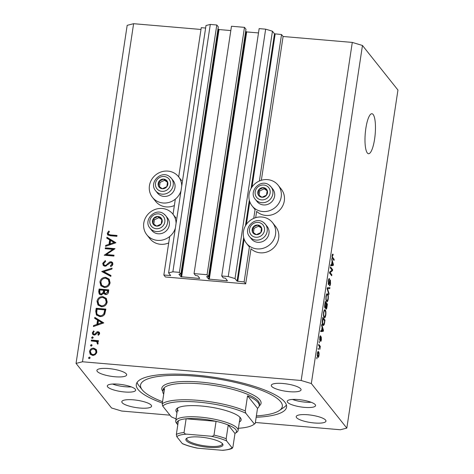 <?xml version="1.0" encoding="UTF-8"?>
<svg xmlns="http://www.w3.org/2000/svg" width="474" height="474" viewBox="0 0 474 474"><rect width="100%" height="100%" fill="white"/><g stroke="black" fill="none" stroke-linecap="round" stroke-linejoin="round"><path stroke-width="0.71" d="M163.85 275.038L165.408 276.994L245.68 283.867L244.122 281.912L237.077 281.165L235.021 278.582L228.243 276.543L221.737 275.987L223.23 277.865L225.434 278.197L227.425 280.703L226.993 280.809L208.601 279.091L206.611 276.585L208.56 276.609L207.067 274.73L194.056 273.617L195.549 275.495L197.753 275.827L199.744 278.333L199.317 278.439L180.92 276.721L178.929 274.221L180.878 274.239L179.385 272.36L172.88 271.803L168.59 272.894L170.658 275.512L163.85 275.038L169.674 236.526M205.621 28.043L201.26 27.67L178.686 176.926M175.327 199.145L173.034 214.307M180.878 274.239L218.295 26.864L216.796 24.992L210.296 24.435L206 25.525L168.59 272.894M210.296 24.435L172.88 271.803M216.796 24.992L179.385 272.36M230.814 30.561L219.012 29.554L217.987 28.908M208.56 276.609L245.97 29.234L244.477 27.356L231.472 26.248L194.056 273.617M244.477 27.356L207.067 274.73M258.496 32.931L246.693 31.918L245.662 31.278M255.379 422.482L340.385 429.752L346.82 428.117L397.947 90.042L362.462 45.474L352.289 42.417L283.091 36.492L281.532 34.537L274.487 33.79L272.437 31.207L265.653 29.169L259.148 28.612L221.737 275.987M265.653 29.169L228.243 276.543M272.437 31.207L235.021 278.582M281.532 34.537L259.385 181.003M255.178 208.809L253.732 218.384M249.525 246.19L244.122 281.912M283.091 36.492L261.346 180.286M278.149 185.221A16.631 15.589 -38.5 0 0 267.549 179.634A16.631 15.589 -38.5 0 0 251.208 188.243A16.631 15.589 -38.5 0 0 252.127 205.935A16.631 15.589 -38.5 0 0 262.732 211.523A16.631 15.589 -38.5 0 0 279.067 202.913A16.631 15.589 -38.5 0 0 278.149 185.221L281.266 189.132A16.631 15.589 -38.5 0 1 282.184 206.824A16.631 15.589 -38.5 0 1 265.843 215.433A16.631 15.589 -38.5 0 1 256.641 211.368L255.687 217.667M272.497 222.602A16.631 15.589 141.5 0 1 273.415 240.294A16.631 15.589 141.5 0 1 257.074 248.903A16.631 15.589 141.5 0 1 246.474 243.316A16.631 15.589 141.5 0 1 245.556 225.624A16.631 15.589 141.5 0 1 261.897 217.015A16.631 15.589 141.5 0 1 272.497 222.602L275.613 226.513A16.631 15.589 141.5 0 1 276.532 244.205A16.631 15.589 141.5 0 1 260.19 252.814A16.631 15.589 141.5 0 1 250.989 248.749L245.68 283.867M174.361 205.532A16.631 15.589 141.5 0 1 166.196 206.901A16.631 15.589 141.5 0 1 155.591 201.32L152.48 197.409A16.631 15.589 141.5 0 1 151.562 179.711A16.631 15.589 141.5 0 1 167.903 171.108A16.631 15.589 141.5 0 1 178.502 176.689A16.631 15.589 141.5 0 1 181.726 186.045M181.009 190.773A16.631 15.589 141.5 0 1 163.08 202.991A16.631 15.589 141.5 0 1 152.48 197.409M176.073 223.426A16.631 15.589 -38.5 0 0 172.85 214.07A16.631 15.589 -38.5 0 0 162.25 208.489A16.631 15.589 -38.5 0 0 145.909 217.092A16.631 15.589 -38.5 0 0 146.827 234.79L149.938 238.7A16.631 15.589 -38.5 0 0 160.538 244.282A16.631 15.589 -38.5 0 0 168.708 242.913M146.827 234.79A16.631 15.589 -38.5 0 0 157.427 240.371A16.631 15.589 -38.5 0 0 175.356 228.154M374.584 139.196A20.074 4.971 94.9 0 0 371.942 113.724A20.074 4.971 94.9 0 0 365.869 128.253A20.074 4.971 94.9 0 0 368.517 153.724A20.074 4.971 94.9 0 0 374.584 139.196M315.234 404.648A14.338 3.519 8.6 0 1 315.571 405.608A14.338 3.519 8.6 0 1 302.702 407.19A14.338 3.519 8.6 0 1 287.558 402.278A14.338 3.519 8.6 0 1 287.22 401.318A14.338 3.519 8.6 0 1 300.089 399.742A14.338 3.519 8.6 0 1 315.234 404.648M311.151 402.272A14.338 3.519 8.6 0 1 292.428 399.44M107.634 386.885A14.338 3.519 -171.4 0 0 122.778 391.791A14.338 3.519 -171.4 0 0 135.653 390.209A14.338 3.519 -171.4 0 0 135.315 389.249A14.338 3.519 -171.4 0 0 120.171 384.343A14.338 3.519 -171.4 0 0 107.296 385.925A14.338 3.519 -171.4 0 0 107.634 386.885M112.51 384.041A14.338 3.519 -171.4 0 0 131.233 386.873M256.167 417.256A75.988 18.64 -171.4 0 0 286.569 407.13A75.988 18.64 -171.4 0 0 284.785 402.041A75.988 18.64 -171.4 0 0 204.525 376.024A75.988 18.64 -171.4 0 0 136.305 384.402A75.988 18.64 -171.4 0 0 138.082 389.486A75.988 18.64 -171.4 0 0 162.345 403.066M122.162 402.699A15.055 3.691 -171.4 0 0 138.064 407.853A15.055 3.691 -171.4 0 0 151.579 406.194A15.055 3.691 -171.4 0 0 151.224 405.187A15.055 3.691 -171.4 0 0 135.327 400.032A15.055 3.691 -171.4 0 0 121.806 401.691A15.055 3.691 -171.4 0 0 122.162 402.699M296.546 417.624A15.055 3.691 -171.4 0 0 312.449 422.778A15.055 3.691 -171.4 0 0 325.964 421.119A15.055 3.691 -171.4 0 0 325.608 420.112A15.055 3.691 -171.4 0 0 309.712 414.957A15.055 3.691 -171.4 0 0 296.197 416.616A15.055 3.691 -171.4 0 0 296.546 417.624M271.643 386.346A15.055 3.691 -171.4 0 0 287.546 391.5A15.055 3.691 -171.4 0 0 301.061 389.841A15.055 3.691 -171.4 0 0 300.712 388.834A15.055 3.691 -171.4 0 0 284.809 383.679A15.055 3.691 -171.4 0 0 271.294 385.338A15.055 3.691 -171.4 0 0 271.643 386.346M97.259 371.42A15.055 3.691 -171.4 0 0 113.162 376.575A15.055 3.691 -171.4 0 0 126.677 374.916A15.055 3.691 -171.4 0 0 126.321 373.909A15.055 3.691 -171.4 0 0 110.424 368.754A15.055 3.691 -171.4 0 0 96.909 370.413A15.055 3.691 -171.4 0 0 97.259 371.42M200.988 29.465L133.615 23.7L127.18 25.335L76.053 363.41L111.538 407.984L121.711 411.041L169.965 415.171M112.806 249.348L105.198 248.696L105.329 247.831L115.016 248.66L106.401 254.544L114.027 255.196L113.896 256.061L104.209 255.231L112.806 249.348L113.298 249.964M104.944 266.287L103.255 265.375L102.734 263.313L105.293 260.57L105.661 261.429L103.729 263.402L104.079 264.889L105.086 265.428L106.087 265.162L109.453 262.098L111.011 261.684L112.48 262.448L112.913 264.249L110.88 266.672L110.406 265.843L111.929 264.065L111.674 262.946L110.916 262.555L104.944 266.287M101.744 271.513L112.071 268.148L111.929 269.072L103.812 271.626L110.957 275.483L110.821 276.413L101.744 271.513M99.913 281.989C100.642 278.925 102.585 277.379 105.726 277.349L109.162 279.127L110.11 282.782C109.387 285.893 107.432 287.451 104.244 287.469L100.861 285.704L99.913 281.989L100.535 282.771L101.483 280.401M96.998 301.227C97.733 298.164 99.67 296.617 102.817 296.588L106.253 298.365L107.195 302.027C106.472 305.132 104.523 306.696 101.335 306.708L97.952 304.942L96.998 301.227L97.626 302.009L98.574 299.639M94.806 317.39L103.788 322.907L93.425 326.521L93.568 325.579L96.892 324.423L97.549 320.063L94.664 318.332L94.806 317.39L95.428 318.173L103.498 323.007M88.573 357.775L89.503 357.041L90.19 357.911L89.26 358.646L88.727 358.362L88.573 357.775L89.201 358.557L90.125 357.823L89.503 357.041M352.289 42.417L301.162 380.492L82.488 361.775L76.053 363.41M133.615 23.7L82.488 361.775M96.299 349.599L96.856 352.117L95.286 354.688L92.62 355.435L90.161 354.125L89.527 351.489C90.048 349.279 91.446 348.171 93.722 348.159L96.21 349.486M90.457 345.315L91.387 344.586L91.92 344.865L92.075 345.457L91.144 346.186L90.457 345.315L91.079 346.097L92.009 345.368L91.387 344.586M91.245 340.948L91.375 340.083L98.456 340.693L98.325 341.553L97.283 341.464L98.189 343.283L97.834 344.011L97.152 343.472L97.069 342.169L96.032 341.517L91.245 340.948M91.636 337.547L92.56 336.813L93.248 337.684L92.323 338.418L91.784 338.134L91.636 337.547L92.258 338.329L93.188 337.595L92.56 336.813M98.065 331.664L99.344 332.315L99.653 333.601L98.373 335.314L97.857 334.674L98.788 333.524L97.97 332.529L95.227 334.834L94.083 335.071L92.72 334.36L92.347 332.837L93.609 330.905L94.178 331.533L93.224 332.866L93.467 333.82L94.172 334.206L94.883 334.022L96.927 331.889L98.065 331.664L99.581 332.736M99.718 316.561L96.37 314.926L95.736 311.246L96.186 308.266L105.874 309.095L104.772 314.061C103.593 315.933 101.91 316.768 99.718 316.561M98.705 291.629L99.096 289.027L108.789 289.857L108.505 291.729C108.339 293.53 107.385 294.478 105.637 294.585L103.747 293.293L100.992 294.935L99.214 293.998L98.705 291.629L99.327 292.411L99.724 289.81L99.096 289.027M104.037 293.785L104.398 294.135M106.934 237.225L115.911 242.741L105.554 246.35L105.696 245.413L109.014 244.258L109.672 239.897L106.792 238.167L106.934 237.225L107.557 238.007L115.62 242.842M108.273 233.368L108.51 234.286L110.566 234.914L117.013 235.465L116.882 236.325L110.341 235.768L107.657 234.867L107.284 233.232L108.753 231.01L109.423 231.585L108.273 233.368M332.037 270.103L330.301 267.923L330.455 266.921L332.63 269.659L332.47 270.725L330.123 272.603L331.859 274.784L331.705 275.779L329.525 273.042L329.691 271.975L332.037 270.103M329.394 279.713C329.057 279.441 328.766 279.998 328.535 281.378L328.618 283.79L329.389 281.906C329.685 280.412 330.017 279.802 330.384 280.063L330.556 283.606C330.26 285.407 329.892 286.124 329.46 285.745L330.295 283.322L330.224 281.058L329.217 283.967L328.47 284.803L328.292 280.975C328.63 278.985 329.039 278.22 329.519 278.682L329.394 279.713L328.583 279.583M328.168 283.754L328.713 283.861L328.174 283.813M330.224 281.058L329.602 281.064M328.867 294.561L327.143 288.796L327.303 287.759L329.916 287.623L329.762 288.648L327.487 288.542L329.021 293.524L328.867 294.561M327.647 288.565L327.184 288.518M325.976 296.309L326.746 293.904L327.641 293.868C328.304 294.567 328.494 296.315 328.209 299.124C327.7 301.588 327.137 302.388 326.515 301.523L325.881 299.556L325.976 296.309M326.746 293.904L327.641 293.868L326.835 293.797M326.965 301.825L326.515 301.523M323.558 312.301L324.329 309.895L325.223 309.86C325.887 310.559 326.076 312.307 325.792 315.115C325.283 317.58 324.72 318.38 324.098 317.515L323.464 315.548L323.558 312.301M324.329 309.895L325.223 309.86L324.417 309.789M324.548 317.817L324.098 317.515M322.107 327.214L321.585 325.561L321.745 324.518L323.458 330.325L323.309 331.302L320.667 331.64L320.821 330.603L321.603 330.579L322.107 327.214M316.916 358.889L316.756 357.503L316.916 358.889M346.82 428.117L311.335 383.549L301.162 380.492M362.462 45.474L311.335 383.549M317.77 357.141C317.278 356.679 317.136 355.435 317.343 353.403C317.71 351.619 318.119 351.062 318.569 351.749C319.049 352.223 319.186 353.462 318.984 355.464C318.617 357.236 318.214 357.799 317.77 357.141L318.119 357.378M318.208 351.495L318.569 351.749L317.876 351.69M318.315 349.646L318.155 348.254L318.315 349.646M319.411 346.417L318.587 345.38L318.741 344.385L320.323 346.376L319.796 349.427L319.411 346.417M319.334 342.898L319.174 341.511L319.334 342.898M320.477 336.901L319.944 337.962L319.997 339.568L320.406 338.685C320.649 337.346 320.939 336.73 321.259 336.848L321.378 339.633C321.171 340.96 320.904 341.529 320.578 341.345L321.147 339.384L321.141 337.885L320.702 339.04C320.46 340.338 320.187 340.865 319.885 340.616L319.731 337.612C319.956 336.226 320.246 335.639 320.602 335.865L320.477 336.901L319.879 336.824M319.612 339.538L320.175 339.52M321.141 337.885L320.572 338.003M322.936 325.277C322.267 324.637 322.083 322.954 322.391 320.234L322.818 317.396L324.998 320.134L324.317 324.323L323.428 325.62L322.936 325.277M324.992 308.082C324.577 307.466 324.512 306.228 324.791 304.367L325.241 301.405L327.416 304.142L326.965 307.122C326.722 308.74 326.402 309.386 326.017 309.078L325.727 307.43L325.205 308.23M332.067 261.375L331.699 258.68L333.418 264.486L333.269 265.458L330.621 265.796L330.781 264.759L331.557 264.735L332.067 261.375M333.021 255.285L332.398 255.836L332.416 257.038L334.182 259.414L334.028 260.416L332.552 258.555C332.108 258.229 331.978 257.204 332.15 255.468L332.535 254.159L333.145 254.248L333.021 255.285L332.227 255.053M332.535 254.159L333.145 254.248L332.511 254.194M316.703 357.858L317.065 357.894M317.325 356.075L317.906 356.122C318.208 356.644 318.492 356.318 318.759 355.156L318.415 352.751L317.533 352.49M317.302 353.693L318.196 356.329L317.367 356.258M318.415 352.751C318.113 352.229 317.829 352.549 317.562 353.717M318.095 348.615L318.463 348.645M319.304 346.287L320.323 346.376M319.672 348.562L320.021 348.591M319.121 341.867L319.482 341.902M320.614 337.838L321.046 337.879M323.061 330.295L323.458 330.325M320.75 331.083L323.309 331.302M322.812 329.566L322.314 327.866L321.905 330.568L323.155 330.532L322.812 329.566M322.018 327.836L322.314 327.866M321.609 330.544L321.905 330.568M323.985 320.045L324.998 320.134M323.89 324.287L324.317 324.323M322.439 324.228L324.086 323.807L324.595 320.815L322.924 318.718L322.616 323.232L323.499 324.577L322.521 324.494M322.622 318.688L322.924 318.718M322.249 323.197L322.616 323.232M322.367 320.406L322.664 320.43M325.49 315.091L325.792 315.115M323.624 316.466L324.809 316.721L325.537 314.801C325.751 312.65 325.591 311.329 325.069 310.855L323.973 310.553M323.517 312.585L323.813 312.615C323.606 314.718 323.748 316.022 324.252 316.519L324.809 316.721M325.069 310.855C324.607 310.203 324.192 310.79 323.813 312.615M326.402 304.053L327.416 304.142M324.702 307.342L325.727 307.43M325.739 307.999L326.136 308.029C326.408 308.219 326.616 307.697 326.764 306.459L327.013 304.823L326.361 304.006L325.964 306.779L326.254 308.112L325.745 308.07M326.059 303.976L326.361 304.006M325.585 306.743L325.964 306.779M324.654 307.039L325.14 307.081C325.431 307.312 325.656 306.796 325.828 305.529L326.106 303.686L325.342 302.726L324.921 305.712L325.277 307.17L324.666 307.116M325.046 302.696L325.342 302.726M324.743 304.681L325.04 304.705M327.907 299.1L328.209 299.124M326.041 300.475L327.226 300.729L327.955 298.81C328.168 296.659 328.014 295.338 327.487 294.864L326.396 294.561M325.934 296.594L326.231 296.623C326.023 298.727 326.171 300.03 326.675 300.528L327.226 300.729M327.487 294.864C327.024 294.212 326.61 294.798 326.231 296.623M327.202 288.429L329.762 288.648M328.541 293.483L329.021 293.524M328.239 281.355L328.535 281.378M330.254 283.582L330.556 283.606M328.18 283.885L329.217 283.967M331.616 269.57L332.63 269.659M331.373 270.63L332.47 270.725M329.602 272.556L330.123 272.603M330.84 274.695L331.859 274.784M333.015 264.451L333.418 264.486M330.71 265.239L333.269 265.458M332.772 263.722L332.274 262.021L331.865 264.723L333.115 264.688L332.772 263.722M331.972 261.998L332.274 262.021M331.563 264.699L331.865 264.723M332.055 257.009L332.416 257.038M333.163 259.325L334.182 259.414M90.51 354.505L90.149 352.271L89.527 351.489M90.149 352.271L90.498 351.104M93.182 349.012L94.344 348.941L93.722 348.159M94.344 348.941L96.708 350.12M93.366 355.352L92.744 354.57C94.48 354.558 95.558 353.717 95.985 352.034L95.446 349.996L93.585 349.018C91.855 349.03 90.795 349.877 90.398 351.56L91.518 354.386L93.822 355.358M96.512 353.249L96.068 350.778L95.446 349.996M96.607 352.816L95.985 352.034M90.895 353.604L92.744 354.57M91.98 341.013L91.375 340.083M91.997 340.865L98.349 341.41M98.053 342.37L97.283 341.464M97.774 344.254L97.97 343.822L97.348 343.04M97.97 343.822L97.069 342.169M99.392 334.289L98.788 333.524M99.41 334.259L98.616 332.878M93.088 334.715L92.347 332.837M92.969 333.619L93.242 332.784M94.136 331.569L93.609 330.905M93.467 333.82L94.089 334.603L94.8 334.988L94.172 334.206M95.428 334.703L94.883 334.022M96.346 333.737L95.778 333.021M97.496 332.606L96.927 331.889M97.549 332.671L98.687 332.446M94.125 326.278L93.568 325.579M97.443 325.117L96.892 324.423M97.531 325.087L98.171 320.845L97.549 320.063M95.345 318.741L95.428 318.173M97.952 324.056L101.91 322.676L98.474 320.614L97.952 324.056L98.503 324.749M102.461 323.369L101.91 322.676M96.714 315.305L96.358 312.028L96.809 309.048L96.186 308.266M96.809 309.048L105.767 309.812M104.073 315.056L105.376 310.654L104.754 309.872L97.052 309.214L96.714 313.089L97.318 314.481L99.848 315.702C101.685 315.85 103.042 315.109 103.93 313.48L104.754 309.872M97.318 314.481L97.94 315.263L100.47 316.484L101.549 316.46M104.553 314.262L103.93 313.48M100.47 316.484L99.848 315.702M101.898 297.459L103.439 297.37L102.817 296.588M103.439 297.37L106.543 298.78M98.278 305.315L97.626 302.009M102.088 306.625L101.466 305.843C104.031 305.795 105.607 304.509 106.2 301.979L105.388 298.851L102.692 297.453C100.138 297.5 98.574 298.78 98 301.28L98.793 304.48L99.416 305.262L102.088 306.625L102.947 306.619M106.04 304.705L106.822 302.762L106.01 299.633L105.388 298.851M106.822 302.762L106.2 301.979M98.793 304.48L101.466 305.843M99.724 289.81L108.676 290.574M99.57 294.372L99.327 292.411M103.711 293.424L104.185 291.066L103.563 290.284L99.961 289.975L99.777 291.202L100.055 293.495L101.122 294.07L103.089 292.642L103.563 290.284M100.055 293.495L101.928 294.858M107.776 293.708L108.108 292.588L107.485 291.806L107.663 290.633L104.558 290.366L104.73 293.175L106.52 294.508M108.108 292.588L108.285 291.415L107.663 290.633M106.377 294.502L105.755 293.72L107.485 291.806M104.73 293.175L105.755 293.72M103.688 293.394L103.089 292.642M101.744 294.852L101.122 294.07M104.807 278.214L106.348 278.131L105.726 277.349M106.348 278.131L109.458 279.542M101.187 286.077L100.535 282.771M104.997 287.386L104.375 286.604C106.94 286.557 108.516 285.265 109.109 282.741L108.297 279.613L105.601 278.214C103.054 278.262 101.489 279.536 100.909 282.042L101.703 285.235L102.325 286.018L104.997 287.386L105.856 287.374M108.949 285.466L109.731 283.523L108.919 280.395L108.297 279.613M109.731 283.523L109.109 282.741M101.703 285.235L104.375 286.604M102.751 272.058L103.871 271.703M110.898 275.898L104.434 272.408L103.812 271.626M103.61 265.742L103.356 264.095L102.734 263.313M103.356 264.095L104.203 262.418M104.079 264.889L105.708 266.21L105.086 265.428M106.632 265.843L106.087 265.162M109.992 262.774L109.453 262.098M110.809 262.549L111.633 262.466L111.011 261.684M111.633 262.466L112.735 262.874M111.011 266.601L110.406 265.843M112.142 265.76L112.551 264.848L111.929 264.065M112.551 264.848L111.674 262.946M105.927 248.755L105.329 247.831M105.951 248.613L114.264 249.324M113.92 255.919L107.023 255.326L106.401 254.544M105.566 255.35L106.532 254.71M106.247 246.107L105.696 245.413M109.565 244.951L109.014 244.258M109.654 244.922L110.294 240.679L109.672 239.897M107.468 238.576L107.557 238.007M110.075 243.885L114.033 242.51L110.596 240.448L110.075 243.885L110.632 244.584M114.59 243.203L114.033 242.51M108.51 234.286L109.133 235.068L111.189 235.697L116.906 236.182M108.019 235.217L107.906 234.014L107.284 233.232M107.906 234.014L108.777 232.349M109.31 231.709L108.753 231.01M159.999 187.917A5.018 4.704 -38.5 0 0 162.339 188.735A5.018 4.704 -38.5 0 0 166.872 186.638A5.018 4.704 -38.5 0 0 167.535 181.82A5.018 4.704 -38.5 0 0 163.666 179.107A5.018 4.704 -38.5 0 0 159.134 181.21A5.018 4.704 -38.5 0 0 158.464 186.027A5.018 4.704 -38.5 0 0 159.999 187.917M160.443 187.431L162.339 188.735L166.872 186.638L167.535 181.82L163.666 179.107L159.134 181.21L158.464 186.027L160.443 187.431M159.276 194.773A10.037 9.409 -38.5 0 0 172.145 193.238A10.037 9.409 -38.5 0 0 173.134 180.535L171.351 178.295A10.037 9.409 141.5 0 1 170.362 190.998A10.037 9.409 141.5 0 1 157.492 192.533A10.037 9.409 141.5 0 1 155.65 190.797L157.427 193.037A10.037 9.409 -38.5 0 0 159.276 194.773M167.488 182.3L164.602 180.28L160.064 182.383L159.465 186.738M164.602 180.28L163.666 179.107M160.064 182.383L159.134 181.21M259.645 196.443A5.018 4.704 -38.5 0 0 261.986 197.267A5.018 4.704 -38.5 0 0 266.518 195.164A5.018 4.704 -38.5 0 0 267.188 190.347A5.018 4.704 -38.5 0 0 263.313 187.633A5.018 4.704 -38.5 0 0 258.78 189.736A5.018 4.704 -38.5 0 0 258.117 194.553A5.018 4.704 -38.5 0 0 259.645 196.443M260.09 195.963L261.986 197.267L266.518 195.164L267.188 190.347L263.313 187.633L258.78 189.736L258.117 194.553L260.09 195.963M258.923 203.299A10.037 9.409 -38.5 0 0 271.792 201.764A10.037 9.409 -38.5 0 0 272.781 189.061L270.998 186.827A10.037 9.409 141.5 0 1 270.008 199.53A10.037 9.409 141.5 0 1 257.145 201.065A10.037 9.409 141.5 0 1 255.296 199.329L257.08 201.563A10.037 9.409 -38.5 0 0 258.923 203.299M267.135 190.832L264.249 188.806L259.716 190.909L259.112 195.27M264.249 188.806L263.313 187.633M259.716 190.909L258.78 189.736M253.993 233.824A5.018 4.704 -38.5 0 0 256.333 234.648A5.018 4.704 -38.5 0 0 260.866 232.544A5.018 4.704 -38.5 0 0 261.529 227.727A5.018 4.704 -38.5 0 0 257.66 225.014A5.018 4.704 -38.5 0 0 253.128 227.117A5.018 4.704 -38.5 0 0 252.464 231.934A5.018 4.704 -38.5 0 0 253.993 233.824M254.437 233.344L256.333 234.648L260.866 232.544L261.529 227.727L257.66 225.014L253.128 227.117L252.464 231.934L254.437 233.344M253.27 240.679A10.037 9.409 -38.5 0 0 266.139 239.145A10.037 9.409 -38.5 0 0 267.129 226.442L265.345 224.208A10.037 9.409 141.5 0 1 264.356 236.911A10.037 9.409 141.5 0 1 251.493 238.446A10.037 9.409 141.5 0 1 249.644 236.71L251.421 238.943A10.037 9.409 -38.5 0 0 253.27 240.679M261.482 228.213L258.597 226.187L254.058 228.29L253.46 232.651M258.597 226.187L257.66 225.014M254.058 228.29L253.128 227.117M154.346 225.298A5.018 4.704 -38.5 0 0 156.681 226.116A5.018 4.704 -38.5 0 0 161.219 224.018A5.018 4.704 -38.5 0 0 161.883 219.201A5.018 4.704 -38.5 0 0 158.014 216.488A5.018 4.704 -38.5 0 0 153.475 218.591A5.018 4.704 -38.5 0 0 152.812 223.408A5.018 4.704 -38.5 0 0 154.346 225.298M154.791 224.812L156.681 226.116L161.219 224.018L161.883 219.201L158.014 216.488L153.475 218.591L152.812 223.408L154.791 224.812M153.623 232.153A10.037 9.409 -38.5 0 0 166.487 230.619A10.037 9.409 -38.5 0 0 167.476 217.916L165.699 215.676A10.037 9.409 141.5 0 1 164.709 228.379A10.037 9.409 141.5 0 1 151.84 229.914A10.037 9.409 141.5 0 1 149.997 228.178L151.775 230.417A10.037 9.409 -38.5 0 0 153.623 232.153M161.835 219.681L158.944 217.661L154.411 219.764L153.807 224.119M158.944 217.661L158.014 216.488M154.411 219.764L153.475 218.591M176.986 412.623A32.979 8.088 8.6 0 1 176.695 412.279A32.979 8.088 8.6 0 1 177.288 408.209A32.979 8.088 8.6 0 1 209.692 407A32.979 8.088 8.6 0 1 240.359 417.73A32.979 8.088 8.6 0 1 240.377 417.754A32.979 8.088 8.6 0 1 239.358 422.056M176.458 423.122A31.545 7.738 8.6 0 1 176.441 423.098A31.545 7.738 8.6 0 1 175.718 421.007A31.545 7.738 8.6 0 1 204.033 417.529A31.545 7.738 8.6 0 1 237.356 428.33A31.545 7.738 8.6 0 1 238.09 430.439L239.921 418.346A31.545 7.738 -171.4 0 0 239.666 416.99M256.375 415.894A71.687 17.585 -171.4 0 0 279.346 410.537A71.687 17.585 -171.4 0 0 280.638 401.685A71.687 17.585 -171.4 0 0 195.958 376.226A71.687 17.585 -171.4 0 0 142.194 389.794A71.687 17.585 -171.4 0 0 142.236 389.841A71.687 17.585 -171.4 0 0 162.552 401.703M138.704 385.368A75.988 18.64 8.6 0 1 138.663 385.315A75.988 18.64 8.6 0 1 137.087 382.411M258.075 402.545A48.745 11.957 -171.4 0 0 247.558 395.814L257.518 408.321A48.745 11.957 -171.4 0 0 259.219 405.803A48.745 11.957 -171.4 0 0 258.075 402.545M247.558 395.814L245.271 410.928A48.745 11.957 8.6 0 0 198.15 400.34A48.745 11.957 8.6 0 0 162.232 403.824L164.519 388.704A48.745 11.957 -171.4 0 0 162.819 391.228A48.745 11.957 -171.4 0 0 163.696 394.137M257.518 408.321L255.231 423.442A48.745 11.957 8.6 0 1 254.911 423.673L253.347 424.757A47.311 11.607 -171.4 0 0 254.325 423.934L255.231 423.442M245.271 410.928L245.769 413.186A47.311 11.607 -171.4 0 0 198.256 402.106A47.311 11.607 -171.4 0 0 162.724 406.076L171.286 416.83A47.311 11.607 -171.4 0 0 176.044 418.844M238.422 428.277A47.311 11.607 -171.4 0 0 253.347 424.757M245.769 413.186L254.325 423.934M162.232 403.824L162.724 406.076M286.409 404.997A75.988 18.64 8.6 0 1 284.044 407.302L279.346 410.537M178.188 407.687A31.545 7.738 -171.4 0 0 177.549 408.914A31.545 7.738 -171.4 0 0 178.283 411.023M222.543 443.771A18.782 4.61 8.6 0 1 222.549 443.783A18.782 4.61 8.6 0 1 208.465 447.338A18.782 4.61 8.6 0 1 186.282 440.666A18.782 4.61 8.6 0 1 186.62 438.349A18.782 4.61 8.6 0 1 205.076 437.656A18.782 4.61 8.6 0 1 222.543 443.771M187.165 438.035A17.923 4.396 -171.4 0 0 186.815 438.711A17.923 4.396 -171.4 0 0 187.236 439.913A17.923 4.396 -171.4 0 0 206.166 446.046A17.923 4.396 -171.4 0 0 222.253 444.073A17.923 4.396 -171.4 0 0 222.122 443.32M197.948 448.22L197.178 448.114C191.366 446.899 186.46 445.43 182.466 443.711L182.212 443.492A28.677 7.033 -171.4 0 0 197.948 448.22L222.081 450.288A28.677 7.033 -171.4 0 0 232.035 447.758L226.608 440.939A28.677 7.033 -171.4 0 0 210.871 436.21C212.192 436.471 213.229 436.092 213.987 435.085A30.111 7.388 8.6 0 1 226.163 438.746L228.243 425L234.974 433.461A30.111 7.388 -171.4 0 0 235.217 433.301A30.111 7.388 -171.4 0 0 235.762 429.586A30.111 7.388 -171.4 0 0 228.243 425A30.111 7.388 -171.4 0 0 216.061 421.345A30.111 7.388 -171.4 0 0 186.122 418.779A30.111 7.388 -171.4 0 0 178.42 420.74A30.111 7.388 -171.4 0 0 177.614 424.591A30.111 7.388 -171.4 0 0 177.632 424.615A30.111 7.388 -171.4 0 0 177.803 424.817M238.09 430.439A31.545 7.738 8.6 0 1 236.787 432.223L235.217 433.301M213.987 435.085L216.061 421.345L186.122 418.779L184.042 432.525C184.475 433.627 185.375 434.172 186.744 434.148A28.677 7.033 -171.4 0 0 176.784 436.678L182.212 443.492M234.974 433.461L232.9 447.201L232.035 447.758L232.568 447.954C231.668 448.943 228.504 449.725 223.088 450.3L222.081 450.288M226.163 438.746L226.608 440.939M210.871 436.21L186.744 434.148M176.784 436.678L176.34 434.48A30.111 7.388 8.6 0 1 184.042 432.525M178.42 420.74L176.34 434.48M170.296 275.038L170.219 275.584M218.336 29.347L180.92 276.721M219.012 29.554L181.601 276.923M199.4 277.894L199.317 278.439M246.012 31.717L208.601 279.091M246.693 31.918L209.283 279.293M227.076 280.264L226.993 280.809M274.487 33.79L251.102 188.433M249.324 200.17L245.449 225.814M243.672 237.551L237.077 281.165M275.169 33.992L252.032 186.975M249.798 201.752L246.379 224.356M244.146 239.133L237.758 281.366M320.323 339.011L320.702 339.04M324.287 322.818L324.589 322.847M326.663 307.099L326.965 307.122M325.792 305.742L326.094 305.771M327.315 289.359L327.765 289.395M329.27 282.415L329.578 282.439M332.102 257.483L332.683 257.536M96.358 312.028L95.736 311.246M105.275 311.329L104.647 310.547M104.102 291.634L103.474 290.852M108.445 264.249L107.894 263.562M111.189 235.697L110.566 234.914M158.369 190.086A7.744 7.258 -38.5 0 0 168.975 188.107A7.744 7.258 -38.5 0 0 167.636 177.762A7.744 7.258 -38.5 0 0 157.03 179.735A7.744 7.258 -38.5 0 0 158.369 190.086M169.502 176.559A10.037 9.409 141.5 0 1 171.351 178.295L169.449 176.506C160.994 169.846 148.492 182.757 155.65 190.797M258.016 198.612A7.744 7.258 -38.5 0 0 268.622 196.639A7.744 7.258 -38.5 0 0 267.283 186.288A7.744 7.258 -38.5 0 0 256.677 188.267A7.744 7.258 -38.5 0 0 258.016 198.612M269.155 185.091A10.037 9.409 141.5 0 1 270.998 186.827L269.096 185.038C260.647 178.372 248.139 191.283 255.296 199.329M252.364 235.993A7.744 7.258 -38.5 0 0 262.969 234.02A7.744 7.258 -38.5 0 0 261.63 223.669A7.744 7.258 -38.5 0 0 251.024 225.648A7.744 7.258 -38.5 0 0 252.364 235.993M263.503 222.472A10.037 9.409 141.5 0 1 265.345 224.208L263.443 222.419C254.994 215.753 242.487 228.664 249.644 236.71M152.717 227.467A7.744 7.258 -38.5 0 0 163.323 225.488A7.744 7.258 -38.5 0 0 161.978 215.143A7.744 7.258 -38.5 0 0 151.378 217.116A7.744 7.258 -38.5 0 0 152.717 227.467M163.85 213.94A10.037 9.409 141.5 0 1 165.699 215.676L163.797 213.887C155.342 207.227 142.834 220.137 149.997 228.178M259.219 405.803L259.426 404.429A48.745 11.957 -171.4 0 0 258.283 401.17A48.745 11.957 -171.4 0 0 206.794 384.473A48.745 11.957 -171.4 0 0 163.026 389.853L162.819 391.228M162.801 391.37A50.179 12.312 8.6 0 1 200.988 382.121A50.179 12.312 8.6 0 1 259.876 399.914A50.179 12.312 8.6 0 1 259.195 405.945M255.059 209.615L252.127 205.935M175.961 217.981L172.85 214.07M320.063 339.615L319.612 339.58M321.094 337.855L320.62 337.814M324.625 316.762L323.683 316.685M327.042 300.771L326.106 300.694M330.105 280.975L329.637 280.934M181.613 180.6L178.502 176.689M249.401 246.995L246.474 243.316M142.194 389.794L138.663 385.315M177.614 424.591L176.441 423.098M175.718 421.007L177.549 408.914"/></g></svg>
